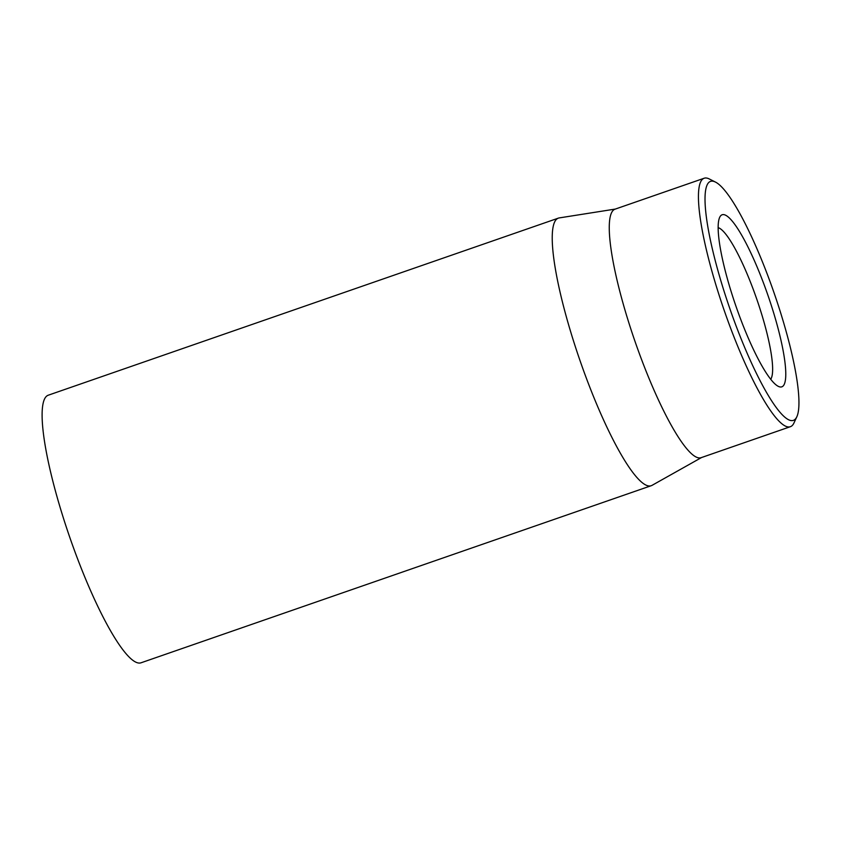 <?xml version="1.0" encoding="UTF-8"?>
<svg xmlns="http://www.w3.org/2000/svg" width="841" height="841" viewBox="0 0 841 841"><rect width="100%" height="100%" fill="white"/><g stroke="black" fill="none" stroke-linecap="round" stroke-linejoin="round"><path stroke-width="1.26" d="M718.119 227.648A80.925 15.022 -109.1 0 1 756.7 298.944A80.925 15.022 -109.1 0 1 770.798 379.154A80.925 15.022 -109.1 0 1 770.745 379.249M783.717 385.283A91.038 16.904 70.9 0 0 762.882 281.399A91.038 16.904 70.9 0 0 719.644 217.42A91.038 16.904 70.9 0 0 736.012 306.376A91.038 16.904 70.9 0 0 778.272 386.334A91.038 16.904 70.9 0 0 783.717 385.283M707.891 183.538A126.434 23.474 -109.1 0 1 715.449 182.076A126.434 23.474 -109.1 0 1 774.151 293.131A126.434 23.474 -109.1 0 1 796.879 416.673A126.434 23.474 -109.1 0 1 736.821 327.822A126.434 23.474 -109.1 0 1 707.891 183.538M715.449 182.076L709.289 178.965A131.501 24.41 70.9 0 0 704.159 178.239A131.501 24.41 70.9 0 0 701.426 180.468A131.501 24.41 70.9 0 0 727.202 318.897A131.501 24.41 70.9 0 0 790.403 426.681A131.501 24.41 70.9 0 0 793.137 424.453A131.501 24.41 70.9 0 0 793.978 422.939L796.879 416.673M704.159 178.239L614.96 209.199A131.501 24.41 70.9 0 0 635.018 341.425A131.501 24.41 70.9 0 0 701.205 457.651L790.403 426.681M701.583 457.515L652.069 485.331A141.614 26.292 -109.1 0 1 651.27 485.688A141.614 26.292 -109.1 0 1 583.202 369.609A141.614 26.292 -109.1 0 1 555.449 220.531A141.614 26.292 -109.1 0 1 558.392 218.124A141.614 26.292 -109.1 0 1 559.244 217.914L615.339 209.062M558.392 218.124L48.263 395.207A141.614 26.292 70.9 0 0 45.319 397.614A141.614 26.292 70.9 0 0 73.083 546.682A141.614 26.292 70.9 0 0 141.141 662.761L651.27 485.688"/></g></svg>

